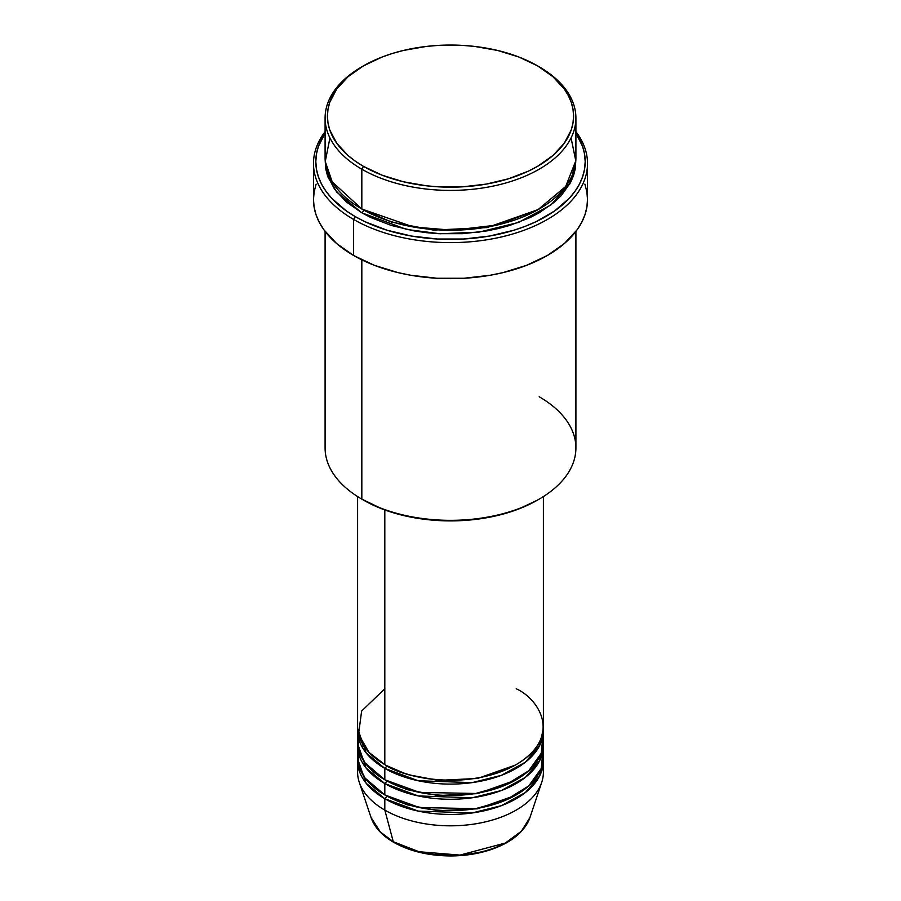 <?xml version="1.0" encoding="UTF-8"?>
<svg xmlns="http://www.w3.org/2000/svg" width="901" height="901" viewBox="0 0 901 901"><rect width="100%" height="100%" fill="white"/><g stroke="black" fill="none" stroke-linecap="round" stroke-linejoin="round"><path stroke-width="1.35" d="M542.864 766.492A92.893 53.632 180 0 1 541.715 782.35L529.946 817.556L521.465 831.139L505.36 843.032L460.006 855.094L418.999 851.727L393.286 841.737A2.32 1.34 120 0 0 393.714 842.345A2.32 1.34 -60 0 1 393.286 841.737A80.91 46.717 0 0 0 474.208 853.36A80.91 46.717 0 0 0 529.946 817.556C524.45 832.152 510.901 843.021 489.299 850.161C477.305 853.957 464.477 855.882 450.838 855.95C428.741 855.826 409.707 851.287 393.714 842.334C382.024 835.542 374.467 827.287 371.054 817.556A80.91 46.717 0 0 0 393.286 841.737L384.817 810.112L393.286 841.737L380.335 831.961L371.054 817.556L359.285 782.35A92.893 53.632 180 0 1 358.136 766.492M384.817 688.758L361.628 711.058L358.542 734.259L369.05 752.459L384.817 764.6A92.893 53.632 0 0 0 486.044 776.223A92.893 53.632 0 0 0 543.393 726.679L543.393 496.575M385.651 765.073L386.461 765.546A2.32 1.34 -60 0 1 384.817 768.395L366.133 752.909L357.663 728.571A92.893 53.632 180 0 0 357.607 730.463L357.607 741.85A92.893 53.632 0 0 0 384.817 779.77A92.893 53.632 0 0 0 486.044 791.393A92.893 53.632 0 0 0 543.393 741.85L543.393 730.463A92.893 53.632 180 0 1 486.044 780.018A92.893 53.632 180 0 1 384.817 768.395L384.817 779.77L384.817 768.395A92.893 53.632 180 0 1 357.607 730.463M358.136 736.162L358.88 750.691L365.096 762.944L384.817 779.77L419.551 792.407L475.694 793.466L505.461 785.086L528.741 770.76L541.253 753.292L542.864 736.162M385.651 780.243L386.461 780.716A2.32 1.34 -60 0 1 384.817 783.566L366.133 768.08L357.663 743.742A92.893 53.632 180 0 0 357.607 745.634L357.607 757.02A92.893 53.632 0 0 0 384.817 794.941A92.893 53.632 0 0 0 486.044 806.564A92.893 53.632 0 0 0 543.393 757.02L543.393 745.634A92.893 53.632 180 0 1 486.044 795.189A92.893 53.632 180 0 1 384.817 783.566L384.817 794.941L384.817 783.566A92.893 53.632 180 0 1 357.607 745.634M358.136 751.321L358.88 765.861L365.096 778.115L384.817 794.941L419.551 807.578L475.694 808.636L505.461 800.257L528.741 785.931L541.253 768.463L542.864 751.321M385.651 795.414L386.461 795.887A2.32 1.34 -60 0 1 384.817 798.725L366.133 783.251L357.663 758.912A92.893 53.632 180 0 0 357.607 760.804L357.607 772.18A92.893 53.632 0 0 0 384.817 810.112A92.893 53.632 0 0 0 486.044 821.735A92.893 53.632 0 0 0 543.393 772.18L543.393 760.804A92.893 53.632 180 0 1 486.044 810.359A92.893 53.632 180 0 1 384.817 798.725L384.817 810.112L384.817 798.725A92.893 53.632 180 0 1 357.607 760.804M363.193 744.992L362.236 747.188M329.935 137.921L325.261 161.493L332.199 181.856L361.83 209.021L361.83 169.208L363.463 166.358A123.088 71.066 180 0 1 363.463 65.863A123.088 71.066 180 0 1 537.537 65.863L518.886 57.022L497.6 50.456L474.512 46.413L462.562 45.388L438.438 45.388L426.488 46.413L403.4 50.456L392.476 53.441L382.114 57.022L363.463 65.863L348.158 76.63L336.783 88.917L329.777 102.252L328.009 109.145L327.412 116.116L328.009 123.077L329.777 129.969L336.783 143.304L348.158 155.591L355.354 161.189L363.463 166.358L382.114 175.199L403.4 181.765L426.488 185.809L438.438 186.834L462.562 186.834L486.225 184.108L508.524 178.781L528.583 171.044L537.537 166.358L552.842 155.591L564.217 143.304L571.223 129.969L572.991 123.077L573.588 116.116L572.991 109.145L571.223 102.252L568.283 95.483L564.217 88.917L552.842 76.63L537.537 65.863A123.088 71.066 180 0 1 537.537 166.358A123.088 71.066 180 0 1 363.463 166.358L361.83 169.208A125.408 72.407 0 0 0 539.17 169.208A125.408 72.407 0 0 0 539.181 66.809A125.408 72.407 0 0 0 539.17 66.809A125.408 72.407 180 0 1 575.908 118.008A125.408 72.407 180 0 1 498.49 184.896A125.408 72.407 180 0 1 361.83 169.208L361.83 209.021A125.408 72.407 0 0 0 498.49 224.721A125.408 72.407 0 0 0 575.908 157.821L575.908 118.008M325.092 231.411L325.092 447.943A125.408 72.407 0 0 0 361.83 499.131L361.83 259.848L361.83 499.131L363.463 500.089A123.088 71.066 0 0 0 537.537 500.078L539.181 499.131A125.408 72.407 180 0 1 361.83 499.131A125.408 72.407 0 0 0 498.49 514.831A125.408 72.407 0 0 0 575.908 447.943L575.908 231.411M539.17 396.744A125.408 72.407 180 0 1 539.181 499.131M353.62 219.45A137.02 79.108 0 0 0 527.873 228.798A137.02 79.108 0 0 0 575.908 131.647A137.02 79.108 180 0 1 587.52 163.52A137.02 79.108 180 0 1 502.938 236.603A137.02 79.108 180 0 1 353.62 219.45L353.62 255.479A137.02 79.108 0 0 0 502.938 272.631A137.02 79.108 0 0 0 587.52 199.538L586.855 207.298L584.884 214.979L581.618 222.502L577.09 229.811L564.42 243.495L547.38 255.479L526.623 265.311L502.938 272.631L490.279 275.244L463.925 278.263L437.075 278.263L410.721 275.244L398.062 272.631L374.377 265.311L353.62 255.479L353.62 219.45A137.02 79.108 180 0 1 313.48 163.52A137.02 79.108 180 0 1 325.092 131.647A137.02 79.108 0 0 0 353.62 219.45L355.253 216.612L353.62 219.45M575.908 133.235A134.688 77.768 180 0 1 524.258 226.692A134.688 77.768 180 0 1 355.253 216.612L365.051 221.736L387.002 230.206L411.397 236.039L437.3 239.013L463.7 239.013L489.603 236.039L513.998 230.206L525.328 226.275L535.949 221.736L554.622 210.958L569.286 198.276L574.939 191.384L579.399 184.198L582.609 176.787L584.546 169.242L585.188 161.617L584.546 153.992L582.609 146.446L575.908 133.235M363.463 209.967A2.32 1.34 -60 0 1 361.83 212.816L336.794 192.15L328.088 177.351L325.137 159.725L325.7 168.712L327.502 175.74L334.643 189.323L346.232 201.847L361.83 212.816A2.32 1.34 120 0 0 363.463 209.967L391.485 222.085L433.55 230.104L487.114 227.57L538.347 209.494L487.114 227.57L433.55 230.104L391.485 222.085L362.652 209.494M386.461 765.546L407.117 774.477L438.145 780.379L477.654 778.453L515.349 765.073L477.654 778.453L438.145 780.379L407.117 774.477L386.461 765.546A2.32 1.34 120 0 1 384.817 768.395L418.21 780.75L472.113 782.631L501.406 775.333L525.396 762.201L539.654 745.532L543.337 728.571A92.893 53.632 180 0 1 543.393 730.463M384.817 509.932L384.817 764.6L384.817 509.932M541.715 782.35A92.893 53.632 180 0 1 477.721 823.458A92.893 53.632 180 0 1 384.817 810.112A92.893 53.632 180 0 1 359.285 782.35M386.461 795.887L407.117 804.807L438.145 810.709L477.654 808.794L515.349 795.414L477.654 808.794L438.145 810.709L407.117 804.807L386.461 795.887A2.32 1.34 120 0 1 384.817 798.725L418.21 811.091L472.113 812.961L501.406 805.663L525.396 792.531L539.654 775.874L543.337 758.912A92.893 53.632 180 0 1 543.393 760.804M386.461 780.716L407.117 789.636L438.145 795.538L477.654 793.623L515.349 780.243L477.654 793.623L438.145 795.538L407.117 789.636L386.461 780.716A2.32 1.34 120 0 1 384.817 783.566L418.21 795.921L472.113 797.802L501.406 790.504L525.396 777.372L539.654 760.703L543.337 743.742A92.893 53.632 180 0 1 543.393 745.634M420.395 852.064L435.149 854.655L458.215 855.308M465.851 854.655L480.605 852.064M400.596 774.995L399.774 775.401M363.463 65.863L361.819 66.809A125.408 72.407 0 0 0 361.83 169.208A125.408 72.407 180 0 1 325.092 118.008A125.408 72.407 180 0 1 362.652 66.336M325.092 118.008L325.092 157.821A125.408 72.407 0 0 0 361.83 209.021L413.48 227.007L452.64 230.217L496.969 225.07L537.897 209.742L565.659 186.496L575.795 160.84L571.065 137.921M325.092 133.235L318.391 146.446L316.454 153.992L315.812 161.617L316.454 169.242L318.391 176.787L321.601 184.198L326.061 191.384L331.714 198.276L346.378 210.958L355.253 216.612A134.688 77.768 180 0 1 325.092 133.235M575.863 159.725L575.3 168.712L573.498 175.74L570.502 182.633L561.098 195.754L554.768 201.847L539.17 212.816L530.058 217.591L509.617 225.475L498.49 228.505L486.9 230.904L462.787 233.674L438.213 233.674L426.038 232.627L414.1 230.904L391.383 225.475L370.942 217.591L361.83 212.816L406.689 229.462L440.071 233.764L479.062 232.12L518.514 222.446L550.995 204.921L570.536 182.576L575.863 159.725M313.48 163.52L313.48 199.538A137.02 79.108 0 0 0 353.62 255.479L336.58 243.495L323.91 229.811L319.382 222.502L316.116 214.979L314.145 207.298L313.48 199.538L314.145 191.789L316.116 184.108M584.884 184.108L586.855 191.789L587.52 199.538L587.52 163.52M537.537 500.089L518.886 508.919L497.6 515.485L474.512 519.528L450.5 520.902L426.488 519.528L403.4 515.485L382.114 508.919L361.83 499.131A125.408 72.407 180 0 1 361.819 499.131M357.607 496.575L357.607 726.679A92.893 53.632 0 0 0 384.817 764.6C401.384 777.214 466.673 792.148 516.183 764.6C563.902 736.016 538.043 698.32 516.183 688.758M394.875 842.221A2.32 1.34 -60 0 1 393.714 842.345M363.294 745.15L362.303 747.312M569.714 184.086L568.711 182.002M538.697 747.312L537.706 745.15"/></g></svg>
